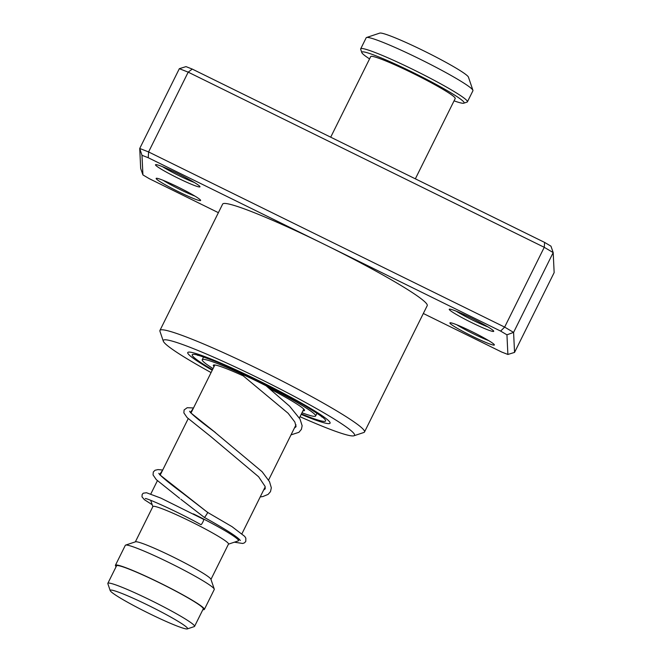 <?xml version="1.0" encoding="UTF-8"?>
<svg xmlns="http://www.w3.org/2000/svg" width="662" height="662" viewBox="0 0 662 662"><rect width="100%" height="100%" fill="white"/><g stroke="black" fill="none" stroke-linecap="round" stroke-linejoin="round"><path stroke-width="0.99" d="M165.392 621.13A43.196 3.467 -153.6 0 0 187.338 628.9A43.196 3.467 -153.6 0 0 171.566 617.538A43.196 3.467 -153.6 0 0 132.392 597.885A43.196 3.467 -153.6 0 0 110.206 590.612A43.196 3.467 -153.6 0 0 165.392 621.13M187.338 628.9L194.289 626.583A48.409 3.881 -153.6 0 0 194.562 626.376A48.409 3.881 -153.6 0 0 132.714 591.828A48.409 3.881 -153.6 0 0 107.848 583.33A48.409 3.881 -153.6 0 0 107.848 583.677L110.206 590.612M194.562 626.376L203.259 608.866A48.409 3.881 -153.6 0 0 141.403 574.318A48.409 3.881 -153.6 0 0 116.537 565.82L107.848 583.33M228.448 544.164L238.188 540.92A49.65 3.98 -153.6 0 0 238.477 540.705A49.65 3.98 -153.6 0 0 193.403 513.894M210.963 579.391L228.506 544.048A42.203 3.384 -153.6 0 0 174.586 513.927A42.203 3.384 -153.6 0 0 152.905 506.513L135.362 541.855M202.862 609.661A49.65 3.98 -153.6 0 0 204.368 609.421L214.273 589.47A49.65 3.98 -153.6 0 0 214.273 589.114L210.897 579.2A42.203 3.384 -153.6 0 0 156.977 549.394A42.203 3.384 -153.6 0 0 135.544 541.797L125.615 545.099A49.65 3.98 -153.6 0 0 125.325 545.314L115.428 565.265A49.65 3.98 -153.6 0 0 116.14 566.606M214.273 589.114A49.65 3.98 -153.6 0 0 150.837 554.036A49.65 3.98 -153.6 0 0 125.615 545.099M204.368 609.421A49.65 3.98 -153.6 0 0 140.932 573.987A49.65 3.98 -153.6 0 0 115.428 565.265M449.887 323.006A24.825 1.994 26.4 0 1 450.044 322.808A24.825 1.994 26.4 0 1 473.024 332.167A24.825 1.994 26.4 0 1 494.373 344.811A24.825 1.994 26.4 0 1 494.39 344.894A24.825 1.994 26.4 0 1 472.246 336.222A24.825 1.994 26.4 0 1 449.887 323.006M449.225 309.353A24.825 1.994 26.4 0 1 449.39 309.154A24.825 1.994 26.4 0 1 472.37 318.521A24.825 1.994 26.4 0 1 493.72 331.157A24.825 1.994 26.4 0 1 493.736 331.248A24.825 1.994 26.4 0 1 471.592 322.576A24.825 1.994 26.4 0 1 449.225 309.353M156.133 178.5A24.825 1.994 26.4 0 1 156.298 178.301A24.825 1.994 26.4 0 1 179.278 187.66A24.825 1.994 26.4 0 1 200.627 200.305A24.825 1.994 26.4 0 1 200.644 200.387A24.825 1.994 26.4 0 1 178.5 191.715A24.825 1.994 26.4 0 1 156.133 178.5M155.479 164.846A24.825 1.994 26.4 0 1 155.644 164.648A24.825 1.994 26.4 0 1 178.624 174.015A24.825 1.994 26.4 0 1 199.974 186.651A24.825 1.994 26.4 0 1 199.99 186.742A24.825 1.994 26.4 0 1 177.846 178.07A24.825 1.994 26.4 0 1 155.479 164.846M300.027 416.729A106.748 8.565 -153.6 0 0 353.922 435.786A106.748 8.565 -153.6 0 0 354.609 434.934A106.748 8.565 -153.6 0 0 258.453 378.076A106.748 8.565 -153.6 0 0 163.233 340.789A106.748 8.565 -153.6 0 0 163.307 341.17A106.748 8.565 -153.6 0 0 211.079 372.574M163.307 341.17L159.939 331.257A114.195 9.16 26.4 0 1 159.856 330.851A114.195 9.16 26.4 0 1 159.931 330.437A114.195 9.16 26.4 0 1 264.006 371.878A114.195 9.16 26.4 0 1 364.588 431.566A114.195 9.16 26.4 0 1 364.505 431.988A114.195 9.16 26.4 0 1 363.852 432.485L353.922 435.786M330.131 422.894A79.44 6.372 -153.6 0 0 260.166 381.37A79.44 6.372 -153.6 0 0 187.768 352.54A79.44 6.372 -153.6 0 0 187.71 352.829A79.44 6.372 -153.6 0 0 212.237 370.24A79.44 6.372 -153.6 0 1 187.71 352.829A79.44 6.372 -153.6 0 1 187.768 352.54A79.44 6.372 -153.6 0 1 260.166 381.37A79.44 6.372 -153.6 0 1 330.131 422.894A79.44 6.372 -153.6 0 1 330.073 423.183A79.44 6.372 -153.6 0 0 330.131 422.894M364.505 431.988L427.222 305.645A114.195 9.16 -153.6 0 0 427.304 305.232A114.195 9.16 -153.6 0 0 324.438 244.41L148.247 157.738L141.982 155.28L142.926 174.925L149.256 178.666L218.394 212.676M423.332 313.49L501.622 352.01L507.886 354.46L506.943 334.823L500.621 331.083L324.438 244.41A114.195 9.16 -153.6 0 0 222.647 204.095L159.931 330.437M514.548 352.407L554.152 272.612L553.192 252.594L544.247 247.307L188.19 72.15L179.336 68.683L185.997 66.622L192.261 69.08L544.627 242.424L550.958 246.165L553.192 252.594L513.588 332.39L514.548 352.407L507.886 354.46M142.926 174.925L140.683 168.487L139.723 148.47L148.586 151.946L504.643 327.102L544.247 247.307L544.627 242.424M500.621 331.083L504.643 327.102L513.588 332.39L506.943 334.823M148.247 157.738L148.586 151.946L188.19 72.15L192.261 69.08M141.982 155.28L139.723 148.47L179.336 68.683M301.185 414.395A79.44 6.372 -153.6 0 0 330.073 423.183A79.44 6.372 -153.6 0 1 301.185 414.395M162.43 166.642A22.343 1.796 -153.6 0 0 194.28 182.455M163.084 180.296A22.343 1.796 -153.6 0 0 194.934 196.101M456.176 311.148A22.343 1.796 -153.6 0 0 488.026 326.962M456.83 324.802A22.343 1.796 -153.6 0 0 488.68 340.607M204.169 517.27L204.252 517.336C204.351 518.247 208.729 511.453 207.487 512.322L159.592 474.629L162.662 470.111M203.623 519.356A2.979 0.513 117.2 0 1 203.664 519.364A2.979 0.513 117.2 0 1 202.812 522.144A2.979 0.513 117.2 0 1 200.983 524.676A2.979 0.513 117.2 0 1 200.942 524.66A2.979 0.513 117.2 0 1 200.909 524.635M234.365 542.195L242.78 543.477L244.535 542.807L245.801 541.375L245.834 538.165L244.733 536.402L232.014 526.654L207.487 512.322M214.049 366.582A50.891 4.08 26.4 0 1 213.338 365.234A50.891 4.08 26.4 0 1 238.999 373.956A50.891 4.08 26.4 0 1 243.732 376.09M213.048 368.602A63.304 5.081 26.4 0 1 202.216 359.714A63.304 5.081 26.4 0 1 234.133 370.563A63.304 5.081 26.4 0 1 315.625 416.009A63.304 5.081 26.4 0 1 301.996 412.757M269.98 388.892A50.891 4.08 26.4 0 1 304.503 410.49A50.891 4.08 26.4 0 1 302.997 410.738M454.058 100.839A57.098 4.576 -153.6 0 0 463.772 103.189A57.098 4.576 -153.6 0 0 459.262 98.183A57.098 4.576 -153.6 0 0 400.767 66.589A57.098 4.576 -153.6 0 0 361.816 52.579A57.098 4.576 -153.6 0 0 366.649 56.932A57.098 4.576 -153.6 0 0 369.562 58.893M361.816 52.579L360.691 49.278A59.58 4.775 26.4 0 1 360.691 48.847A59.58 4.775 26.4 0 1 403.439 64.884A59.58 4.775 26.4 0 1 462.374 96.859A59.58 4.775 26.4 0 1 467.422 101.832A59.58 4.775 26.4 0 1 467.082 102.089L463.772 103.189M415.347 178.823L455.208 98.53A47.168 3.782 -153.6 0 0 451.211 94.592A47.168 3.782 -153.6 0 0 404.548 69.278A47.168 3.782 -153.6 0 0 370.712 56.584L330.702 137.183M467.422 101.832L472.925 90.752A59.58 4.775 -153.6 0 0 472.925 90.322A59.58 4.775 -153.6 0 0 467.877 85.779A59.58 4.775 -153.6 0 0 411.052 54.805A59.58 4.775 -153.6 0 0 366.533 37.511A59.58 4.775 -153.6 0 0 366.194 37.767L360.691 48.847M472.925 90.322L468.431 77.106A49.65 3.98 -153.6 0 0 464.228 73.325A49.65 3.98 -153.6 0 0 416.87 47.515A49.65 3.98 -153.6 0 0 379.773 33.1L366.533 37.511M240.347 540.498L240.347 540.506C237.939 537.139 225.891 529.418 204.21 517.328M212.469 369.768A74.475 5.975 26.4 0 1 192.162 355.014A74.475 5.975 26.4 0 1 258.594 381.039A74.475 5.975 26.4 0 1 325.679 420.701A74.475 5.975 26.4 0 1 301.417 413.924M215.473 432.592L190.399 412.567L193.47 408.049M303.792 409.133L299.398 417.979M296.013 424.805L268.59 480.041M265.205 486.868L241.953 533.713M239.205 539.24L238.477 540.705M152.839 506.637L150.696 500.331M214.844 364.985L191.004 413.014M188.207 418.649L160.196 475.076M157.399 480.703L150.795 494.009M321.856 417.035C322.915 417.168 317.206 413.369 304.71 405.624C292.438 398.425 277.792 390.597 260.77 382.148C243.69 373.716 228.704 366.864 215.804 361.609C202.994 356.744 196.937 354.667 197.632 355.37M204.202 517.32L180.825 499.231M158.789 473.313L159.525 474.331C162.951 477.997 170.73 484.311 182.844 493.273L207.537 512.338M193.511 407.966L187.189 407.718L184.11 409.935L183.862 412.873L187.123 417.59L210.475 436.299L258.619 476.764L265.065 486.388L265.239 488.796L263.592 490.112M189.597 411.243L190.333 412.277C193.767 415.943 201.554 422.265 213.685 431.235L262.135 471.749L269.542 481.729L271.329 487.811L270.485 491.643L268.11 494.382L262.922 496.525L260.207 496.939M241.324 374.27L288.119 413.262L294.847 422.025L296.063 426.709L294.4 428.049M145.59 498.552L145.259 498.577C145.897 497.592 177.49 511.585 200.942 524.66M152.177 504.692L144.39 499.694L141.999 496.856L142.156 494.456L143.249 493.198L146.509 492.743L160.792 498.072L203.664 519.364M179.642 498.337L156.315 479.652L153.054 474.935L153.303 472.006L155.057 470.252L157.97 469.59L162.703 470.028M291.015 434.876L298.91 432.319L301.425 429.315L302.137 425.757L299.994 419.005L289.608 406.211L266.099 385.781M316.966 413.295L315.625 416.009M203.565 357L202.216 359.714"/></g></svg>
